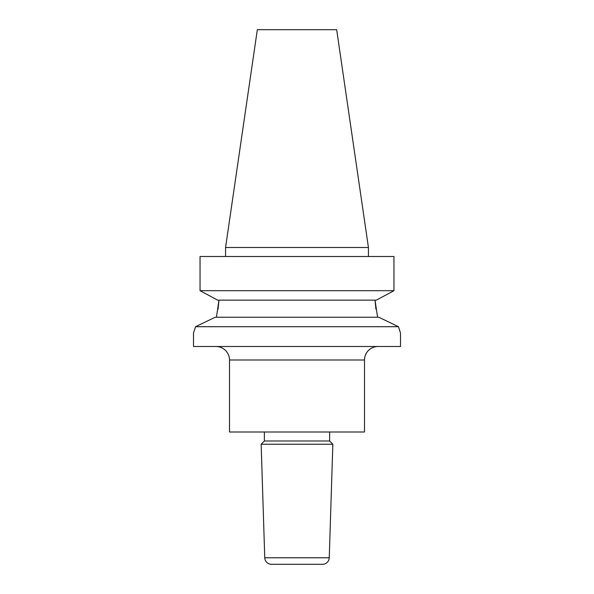 <?xml version="1.0" encoding="UTF-8"?>
<svg xmlns="http://www.w3.org/2000/svg" width="594" height="594" viewBox="0 0 594 594"><rect width="100%" height="100%" fill="white"/><g stroke="black" fill="none" stroke-linecap="round" stroke-linejoin="round"><path stroke-width="0.89" d="M216.001 346.502A13.499 13.499 0 0 1 229.499 360.001L229.499 432.001L364.501 432.001L364.501 360.001L229.499 360.001M377.999 346.502A13.499 13.499 0 0 0 364.501 360.001M264.753 557.766A6.749 6.749 0 0 0 271.503 564.3L322.497 564.3A6.749 6.749 0 0 0 329.247 557.766L332.848 444.223L261.152 444.223L264.753 557.766L329.247 557.766M261.152 444.223L264.375 441L329.625 441L332.848 444.223M329.625 441L329.625 432.001M264.375 441L264.375 432.001M399.94 331.363L398.47 326.707L195.53 326.707L215.162 317.248L378.838 317.248L398.47 326.707L400.311 332.454M375.92 309.147L375.014 300.148L377.591 317.248M382.625 296.777L376.306 300.148L217.694 300.148L200.044 290.696L393.956 290.696L382.625 296.777L393.956 290.696L393.956 256.497L200.044 256.497L200.044 290.696L211.375 296.777M368.436 256.497L368.436 247.498L225.564 247.498L225.564 256.497M225.564 247.498L257.328 29.7L336.672 29.7L368.436 247.498M195.53 326.707L193.503 332.996L193.503 346.502L400.497 346.502L400.497 332.996M218.08 309.147L218.986 300.148L216.409 317.248M398.47 326.707L378.838 317.248M197.705 325.653L202.606 323.284M193.503 332.996L193.689 332.454"/></g></svg>
